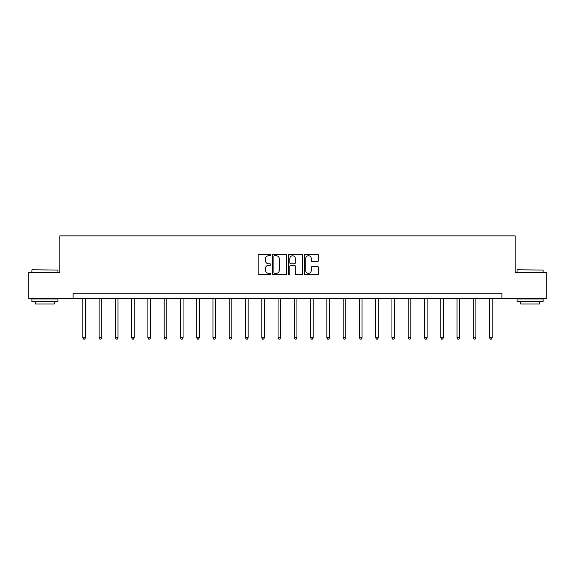 <?xml version="1.0" encoding="UTF-8"?>
<svg xmlns="http://www.w3.org/2000/svg" width="575" height="575" viewBox="0 0 575 575"><rect width="100%" height="100%" fill="white"/><g stroke="black" fill="none" stroke-linecap="round" stroke-linejoin="round"><path stroke-width="0.86" d="M270.811 255.027A0.719 0.719 0 0 0 270.099 254.308L259.217 254.308A1.021 1.021 0 0 0 258.197 255.329L258.197 273.757A1.021 1.021 0 0 0 259.217 274.785L270.099 274.785A0.719 0.719 0 0 0 270.811 274.067A0.719 0.719 0 0 0 270.099 273.348L268.69 273.348A3.277 3.277 0 0 1 265.413 270.07L265.413 268.539A3.277 3.277 0 0 1 268.69 265.262L270.099 265.262A0.719 0.719 0 0 0 270.811 264.543A0.719 0.719 0 0 0 270.099 263.832L268.69 263.832A3.277 3.277 0 0 1 265.413 260.554L265.413 259.016A3.277 3.277 0 0 1 268.69 255.738L270.099 255.738A0.719 0.719 0 0 0 270.811 255.027M317.414 261.524A1.021 1.021 0 0 0 318.442 260.504L318.442 255.329A1.021 1.021 0 0 0 317.414 254.308L305.339 254.308A1.021 1.021 0 0 0 304.312 255.329L304.312 273.757A1.021 1.021 0 0 0 305.339 274.785L317.414 274.785A1.021 1.021 0 0 0 318.442 273.757L318.442 267.512A1.021 1.021 0 0 0 317.414 266.491L312.247 266.491A1.021 1.021 0 0 0 311.226 267.512L311.226 270.609A2.738 2.738 0 0 1 308.488 273.348A2.738 2.738 0 0 1 305.749 270.609L305.749 258.477A2.738 2.738 0 0 1 308.488 255.738A2.738 2.738 0 0 1 311.226 258.477L311.226 260.504A1.021 1.021 0 0 0 312.247 261.524L317.414 261.524M73.075 298.439L28.75 298.439L28.75 272.37L59.829 272.37L59.829 235.865L515.171 235.865L515.171 272.37L546.25 272.37L546.25 298.439L501.925 298.439L501.925 293.228L73.075 293.228L73.075 298.439L501.925 298.439M286.602 255.329A1.021 1.021 0 0 0 285.581 254.308L273.499 254.308A1.021 1.021 0 0 0 272.478 255.329L272.478 273.757A1.021 1.021 0 0 0 273.499 274.785L285.581 274.785A1.021 1.021 0 0 0 286.602 273.757L286.602 255.329M289.419 254.308L301.501 254.308A1.021 1.021 0 0 1 302.522 255.329L302.522 273.757A1.021 1.021 0 0 1 301.501 274.785L296.326 274.785A1.021 1.021 0 0 1 295.306 273.757L295.306 266.283A1.021 1.021 0 0 0 294.285 265.262L290.849 265.262A1.021 1.021 0 0 0 289.829 266.283L289.829 274.067A0.719 0.719 0 0 1 289.11 274.785A0.719 0.719 0 0 1 288.398 274.067L288.398 255.329A1.021 1.021 0 0 1 289.419 254.308M274.627 255.738A0.719 0.719 0 0 0 273.908 256.457L273.908 272.629A0.719 0.719 0 0 0 274.627 273.348L276.108 273.348A3.277 3.277 0 0 0 279.385 270.07L279.385 259.016A3.277 3.277 0 0 0 276.108 255.738L274.627 255.738M295.306 258.534A2.738 2.738 0 0 0 292.567 255.796A2.738 2.738 0 0 0 289.829 258.534L289.829 262.804A1.021 1.021 0 0 0 290.849 263.832L294.285 263.832A1.021 1.021 0 0 0 295.306 262.804L295.306 258.534M82.829 298.439L82.829 337.777L85.431 337.777L85.431 298.439M85.431 337.777L84.654 339.135L83.605 339.135L82.829 337.777M32.193 269.761L57.953 270.07L32.193 269.761M44.915 301.566L31.877 301.566L31.877 298.964L57.953 298.964L57.953 301.566L44.915 301.566M54.302 301.566L54.302 303.967L35.528 303.967L35.528 301.566M517.363 269.761L543.123 270.07L517.363 269.761M530.085 301.566L517.047 301.566L517.047 298.964L543.123 298.964L543.123 301.566L530.085 301.566M539.472 301.566L539.472 303.967L520.698 303.967L520.698 301.566M99.094 298.439L99.094 337.777L101.703 337.777L101.703 298.439M101.703 337.777L100.92 339.135L99.878 339.135L99.094 337.777M115.367 298.439L115.367 337.777L117.976 337.777L117.976 298.439M117.976 337.777L117.192 339.135L116.15 339.135L115.367 337.777M131.632 298.439L131.632 337.777L134.241 337.777L134.241 298.439M134.241 337.777L133.458 339.135L132.415 339.135L131.632 337.777M147.904 298.439L147.904 337.777L150.513 337.777L150.513 298.439M150.513 337.777L149.73 339.135L148.688 339.135L147.904 337.777M164.177 298.439L164.177 337.777L166.779 337.777L166.779 298.439M166.779 337.777L166.002 339.135L164.953 339.135L164.177 337.777M180.442 298.439L180.442 337.777L183.051 337.777L183.051 298.439M183.051 337.777L182.268 339.135L181.226 339.135L180.442 337.777M196.715 298.439L196.715 337.777L199.324 337.777L199.324 298.439M199.324 337.777L198.54 339.135L197.498 339.135L196.715 337.777M212.98 298.439L212.98 337.777L215.589 337.777L215.589 298.439M215.589 337.777L214.806 339.135L213.763 339.135L212.98 337.777M229.252 298.439L229.252 337.777L231.862 337.777L231.862 298.439M231.862 337.777L231.078 339.135L230.036 339.135L229.252 337.777M245.525 298.439L245.525 337.777L248.127 337.777L248.127 298.439M248.127 337.777L247.351 339.135L246.301 339.135L245.525 337.777M261.79 298.439L261.79 337.777L264.399 337.777L264.399 298.439M264.399 337.777L263.616 339.135L262.574 339.135L261.79 337.777M278.063 298.439L278.063 337.777L280.672 337.777L280.672 298.439M280.672 337.777L279.888 339.135L278.846 339.135L278.063 337.777M294.328 298.439L294.328 337.777L296.937 337.777L296.937 298.439M296.937 337.777L296.154 339.135L295.112 339.135L294.328 337.777M310.601 298.439L310.601 337.777L313.21 337.777L313.21 298.439M313.21 337.777L312.426 339.135L311.384 339.135L310.601 337.777M326.873 298.439L326.873 337.777L329.475 337.777L329.475 298.439M329.475 337.777L328.699 339.135L327.649 339.135L326.873 337.777M343.138 298.439L343.138 337.777L345.748 337.777L345.748 298.439M345.748 337.777L344.964 339.135L343.922 339.135L343.138 337.777M359.411 298.439L359.411 337.777L362.02 337.777L362.02 298.439M362.02 337.777L361.237 339.135L360.194 339.135L359.411 337.777M375.676 298.439L375.676 337.777L378.285 337.777L378.285 298.439M378.285 337.777L377.502 339.135L376.46 339.135L375.676 337.777M391.949 298.439L391.949 337.777L394.558 337.777L394.558 298.439M394.558 337.777L393.774 339.135L392.732 339.135L391.949 337.777M408.221 298.439L408.221 337.777L410.823 337.777L410.823 298.439M410.823 337.777L410.047 339.135L408.997 339.135L408.221 337.777M424.487 298.439L424.487 337.777L427.096 337.777L427.096 298.439M427.096 337.777L426.312 339.135L425.27 339.135L424.487 337.777M440.759 298.439L440.759 337.777L443.368 337.777L443.368 298.439M443.368 337.777L442.585 339.135L441.543 339.135L440.759 337.777M457.024 298.439L457.024 337.777L459.633 337.777L459.633 298.439M459.633 337.777L458.85 339.135L457.808 339.135L457.024 337.777M473.297 298.439L473.297 337.777L475.906 337.777L475.906 298.439M475.906 337.777L475.122 339.135L474.08 339.135L473.297 337.777M489.569 298.439L489.569 337.777L492.171 337.777L492.171 298.439M492.171 337.777L491.395 339.135L490.346 339.135L489.569 337.777M31.877 272.37L31.877 270.07M37.821 298.964L37.821 298.439M52.009 298.964L52.009 298.439M57.953 272.37L57.953 270.07M517.047 272.37L517.047 270.07M522.991 298.964L522.991 298.439M537.179 298.964L537.179 298.439M543.123 272.37L543.123 270.07"/></g></svg>
